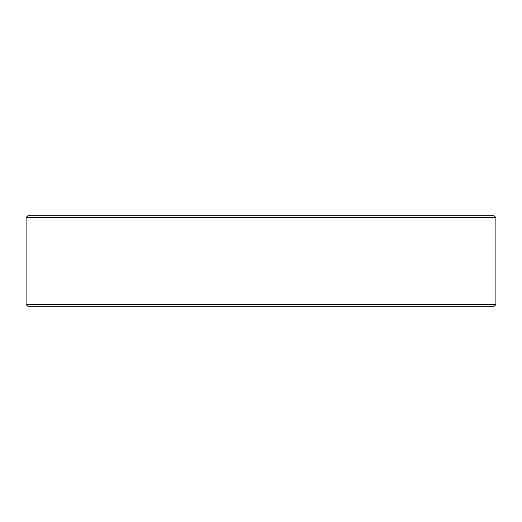 <?xml version="1.0" encoding="UTF-8"?>
<svg xmlns="http://www.w3.org/2000/svg" width="522" height="522" viewBox="0 0 522 522"><rect width="100%" height="100%" fill="white"/><g stroke="black" fill="none" stroke-linecap="round" stroke-linejoin="round"><path stroke-width="0.78" d="M27.947 215.71L494.053 215.71L495.9 217.557L26.1 217.557L27.947 215.71M495.9 304.561L494.053 306.29L27.947 306.29L26.1 304.561L495.9 304.561L495.9 217.557M26.1 304.561L26.1 217.557"/></g></svg>
